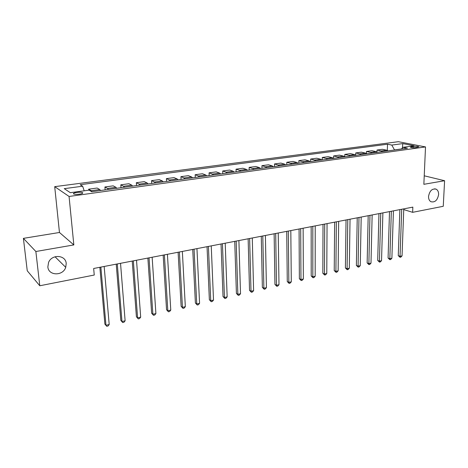 <?xml version="1.0" encoding="UTF-8"?>
<svg xmlns="http://www.w3.org/2000/svg" width="468" height="468" viewBox="0 0 468 468"><rect width="100%" height="100%" fill="white"/><g stroke="black" fill="none" stroke-linecap="round" stroke-linejoin="round"><path stroke-width="0.7" d="M66.21 263.507L65.725 267.327C63.063 276.155 48.426 275.95 47.853 266.906L48.584 262.39C51.913 253.89 65.824 254.908 66.21 263.507M438.615 194.559C437.481 200.333 434.877 202.708 430.812 201.673C429.25 200.661 428.495 198.912 428.542 196.42C429.63 190.716 432.192 188.306 436.223 189.201C437.872 190.189 438.668 191.979 438.615 194.559M79.443 194.173C82.321 193.694 83.304 193.161 82.391 192.588C81.163 192.19 79.285 192.137 76.752 192.436C73.856 192.915 72.868 193.448 73.78 194.033C75.015 194.431 76.904 194.477 79.443 194.173M23.4 238.358L35.866 251.503L73.839 244.928L59.459 232.485L23.4 238.358L27.249 270.773L39.78 285.767L94.255 275.038L93.658 268.486L412.846 207.119L412.636 212.326L443.255 206.294L444.6 180.718L424.236 175.798M59.459 232.485L54.703 186.656L398.367 141.693L425.511 146.929L69.065 196.455L54.703 186.656M413.191 146.408L410.348 147.204C411.594 147.677 413.496 147.8 416.052 147.578L418.883 146.782C417.637 146.314 415.742 146.191 413.191 146.408L413.139 147.677M401.591 148.935L394.501 149.912L391.78 145.068L387.51 144.214L80.186 184.72L82.643 186.211L84.193 190.809M391.78 145.068L402.808 143.6L414.069 145.794L402.942 147.315L401.503 149.035M82.643 186.211L64.256 188.657L70.346 192.693L89.125 190.137L91.757 191.728L407.447 148.216L402.942 147.315M35.866 251.503L39.78 285.767M73.839 244.928L69.065 196.455M425.511 146.929L423.856 184.31L444.6 180.718M403.744 209.582L412.636 212.326M82.754 192.851L82.421 192.898M387.51 144.214L387.328 150.462M387.913 150.912L386.679 150.205L382.438 149.31L377.032 150.041L376.98 151.995M91.956 191.704L91.166 190.71L88.645 189.189L88.733 190.189M88.645 189.189L97.145 188.037L99.731 189.534L100.544 190.523M108.377 189.441L107.552 188.464L104.902 186.984L105.148 189.885M104.902 186.984L113.209 185.854L115.924 187.317L116.766 188.282M124.418 187.229L123.564 186.27L120.797 184.825L121.019 187.697M120.797 184.825L128.916 183.719L131.742 185.147L132.619 186.1M140.102 185.071L139.212 184.123L136.334 182.713L136.533 185.562M136.334 182.713L144.273 181.637L147.209 183.029L148.116 183.965M155.429 182.953L154.51 182.029L151.527 180.654L151.708 183.468M151.527 180.654L159.29 179.601L162.332 180.952L163.262 181.876M170.416 180.888L169.474 179.975L166.386 178.636L166.549 181.42M166.386 178.636L173.985 177.606L177.126 178.928L178.08 179.835M185.076 178.87L184.111 177.969L180.923 176.664L181.069 179.419M180.923 176.664L188.358 175.652L191.593 176.945L192.576 177.834M199.421 176.892L198.426 176.009L195.15 174.734L195.279 177.46M195.15 174.734L202.428 173.745L205.75 175.003L206.757 175.88M213.455 174.956L212.443 174.084L209.073 172.838L209.184 175.547M209.073 172.838L216.198 171.873L219.609 173.101L220.639 173.967M227.196 173.061L226.155 172.206L222.704 170.99L222.803 173.669M222.704 170.99L229.683 170.042L233.175 171.247L234.222 172.095M240.646 171.212L239.587 170.364L236.053 169.176L236.135 171.832M236.053 169.176L242.886 168.252L246.46 169.422L247.525 170.258M253.814 169.393L252.738 168.562L249.128 167.404L249.198 170.03M249.128 167.404L255.826 166.497L259.471 167.643L260.553 168.462M266.713 167.614L265.619 166.801L261.94 165.666L261.992 168.269M261.94 165.666L268.497 164.777L272.212 165.894L273.318 166.707M279.349 165.877L278.238 165.069L274.494 163.958L274.535 166.538M274.494 163.958L280.917 163.086L284.696 164.186L285.819 164.982M291.734 164.169L290.605 163.373L286.796 162.291L286.82 164.847M286.796 162.291L293.097 161.437L296.934 162.507L298.075 163.291M303.867 162.495L302.726 161.712L298.853 160.653L298.865 163.186M298.853 160.653L305.031 159.816L308.933 160.863L310.085 161.636M315.765 160.857L314.607 160.085L310.676 159.05L310.676 161.554M310.676 159.05L316.731 158.225L320.691 159.249L321.855 160.015M327.425 159.249L326.255 158.488L322.271 157.476L322.259 159.962M322.271 157.476L328.208 156.669L332.221 157.669L333.403 158.424M338.861 157.669L337.68 156.92L333.643 155.932L333.62 158.395M333.643 155.932L339.47 155.142L343.53 156.119L344.723 156.862M350.082 156.125L348.882 155.388L344.799 154.417L344.77 156.856M344.799 154.417L350.514 153.639L354.627 154.598L355.832 155.335M361.085 154.61L359.874 153.878L355.744 152.931L355.703 155.212M355.744 152.931L361.355 152.17L365.514 153.106L366.725 153.832M371.885 153.118L370.662 152.404L366.485 151.474L366.444 153.574M366.485 151.474L371.996 150.725L376.19 151.644L377.419 152.357M382.485 151.661L381.25 150.953L377.032 150.041M402.369 147.993L402.808 143.6M399.871 209.617L398.256 255.645L400.035 256.341L401.714 209.26M402.047 255.873L400.865 257.107L400.058 257.295L400.035 256.341L402.047 255.873L403.767 208.868M400.058 257.295L398.256 255.645M389.505 211.606L388.077 258.026L389.832 258.734L391.336 211.255M391.886 258.254L390.704 259.494L389.879 259.687L389.832 258.734L391.886 258.254L393.424 210.857M389.879 259.687L388.077 258.026M378.951 213.636L377.705 260.448L379.449 261.167L380.753 213.291M381.537 260.676L380.349 261.934L379.513 262.127L379.449 261.167L381.537 260.676L382.888 212.881M379.513 262.127L377.705 260.448M368.187 215.707L367.14 262.911L368.866 263.648L369.972 215.362M370.995 263.151L369.808 264.414L368.954 264.613L368.866 263.648L370.995 263.151L372.148 214.947M368.954 264.613L367.14 262.911M357.224 217.813L356.376 265.426L358.084 266.175L358.985 217.474M360.255 265.666L359.061 266.941L358.195 267.146L358.084 266.175L360.255 265.666L361.197 217.053M358.195 267.146L356.376 265.426M346.045 219.966L345.407 267.983L347.092 268.755L347.782 219.632M349.309 268.234L348.116 269.515L347.233 269.726L347.092 268.755L349.309 268.234L350.041 219.194M347.233 269.726L345.407 267.983M334.643 222.154L334.228 270.592L335.895 271.381L336.357 221.826M338.153 270.849L336.96 272.142L336.059 272.353L335.895 271.381L338.153 270.849L338.656 221.382M336.059 272.353L334.228 270.592M323.019 224.388L322.832 273.253L324.476 274.055L324.704 224.067M326.775 273.517L325.582 274.815L324.663 275.032L324.476 274.055L326.775 273.517L327.056 223.616M324.663 275.032L322.832 273.253M311.167 226.67L311.208 275.968L312.835 276.787L312.823 226.354M315.18 276.237L313.987 277.547L313.051 277.764L312.835 276.787L315.18 276.237L315.216 225.892M313.051 277.764L311.208 275.968M299.07 228.992L299.362 278.735L300.959 279.571L300.696 228.682M303.352 279.01L302.158 280.326L301.205 280.554L300.959 279.571L303.352 279.01L303.141 228.214M301.205 280.554L299.362 278.735M286.726 231.367L287.276 281.555L288.844 282.409L288.323 231.063M291.289 281.835L290.096 283.169L289.119 283.397L288.844 282.409L291.289 281.835L290.815 230.584M289.119 283.397L287.276 281.555M274.131 233.789L274.944 284.433L276.489 285.304L275.693 233.491M278.981 284.719L277.787 286.065L276.793 286.299L276.489 285.304L278.981 284.719L278.238 233M276.793 286.299L274.944 284.433M261.273 236.264L262.361 287.37L263.882 288.259L262.794 235.971M266.421 287.668L265.233 289.019L264.215 289.259L263.882 288.259L266.421 287.668L265.397 235.468M264.215 289.259L262.361 287.37M248.139 238.785L249.52 290.365L251.006 291.277L249.631 238.499M253.603 290.669L252.416 292.032L251.38 292.278L251.006 291.277L253.603 290.669L252.287 237.99M251.38 292.278L249.52 290.365M234.731 241.365L236.41 293.424L237.867 294.36L236.182 241.084M240.517 293.74L239.329 295.109L238.27 295.361L237.867 294.36L240.517 293.74L238.896 240.564M238.27 295.361L236.41 293.424M221.036 243.998L223.025 296.548L224.453 297.502L222.44 243.729M227.155 296.87L225.974 298.256L224.892 298.508L224.453 297.502L227.155 296.87L225.213 243.196M224.892 298.508L223.025 296.548M207.037 246.689L209.36 299.742L210.746 300.719L208.406 246.425M213.513 300.07L212.326 301.468L211.226 301.725L210.746 300.719L213.513 300.07L211.238 245.881M211.226 301.725L209.36 299.742M192.734 249.438L195.396 303.001L196.747 304.001L194.056 249.187M199.573 303.334L198.391 304.744L197.262 305.007L196.747 304.001L199.573 303.334L196.952 248.631M197.262 305.007L195.396 303.001M178.115 252.252L181.128 306.329L182.444 307.353L179.39 252.006M185.328 306.675L184.152 308.096L183 308.365L182.444 307.353L185.328 306.675L182.35 251.433M183 308.365L181.128 306.329M163.168 255.124L166.549 309.734L167.825 310.781L164.391 254.89M170.773 310.085L169.597 311.518L168.421 311.793L167.825 310.781L170.773 310.085L167.415 254.305M168.421 311.793L166.549 309.734M147.876 258.061L151.644 313.215L152.878 314.285L149.046 257.839M155.897 313.578L154.721 315.017L153.516 315.303L152.878 314.285L155.897 313.578L152.147 257.242M153.516 315.303L151.644 313.215M132.233 261.068L136.41 316.772L137.598 317.866L133.351 260.857M140.681 317.14L139.511 318.597L138.282 318.889L137.598 317.866L140.681 317.14L136.521 260.249M138.282 318.889L136.41 316.772M116.234 264.145L120.826 320.404L121.967 321.528L117.292 263.946M125.12 320.791L123.956 322.259L122.698 322.551L121.967 321.528L125.12 320.791L120.533 263.32M122.698 322.551L120.826 320.404M99.854 267.298L104.885 324.131L105.973 325.278L100.848 267.105M109.202 324.523L108.044 326.003L106.757 326.307L105.973 325.278L109.202 324.523L104.165 266.467M106.757 326.307L104.885 324.131M381.25 150.953L386.679 150.205M370.662 152.404L376.19 151.644M359.874 153.878L365.514 153.106M348.882 155.388L354.627 154.598M337.68 156.92L343.53 156.119M326.255 158.488L332.221 157.669M314.607 160.085L320.691 159.249M302.726 161.712L308.933 160.863M290.605 163.373L296.934 162.507M278.238 165.069L284.696 164.186M265.619 166.801L272.212 165.894M252.738 168.562L259.471 167.643M239.587 170.364L246.46 169.422M226.155 172.206L233.175 171.247M212.443 174.084L219.609 173.101M198.426 176.009L205.75 175.003M184.111 177.969L191.593 176.945M169.474 179.975L177.126 178.928M154.51 182.029L162.332 180.952M139.212 184.123L147.209 183.029M123.564 186.27L131.742 185.147M107.552 188.464L115.924 187.317M91.166 190.71L99.731 189.534M411.349 147.508L411.384 146.659M65.725 267.327L55.043 256.762M82.462 193.354L82.391 192.588M436.223 189.201L434.684 188.803"/></g></svg>
